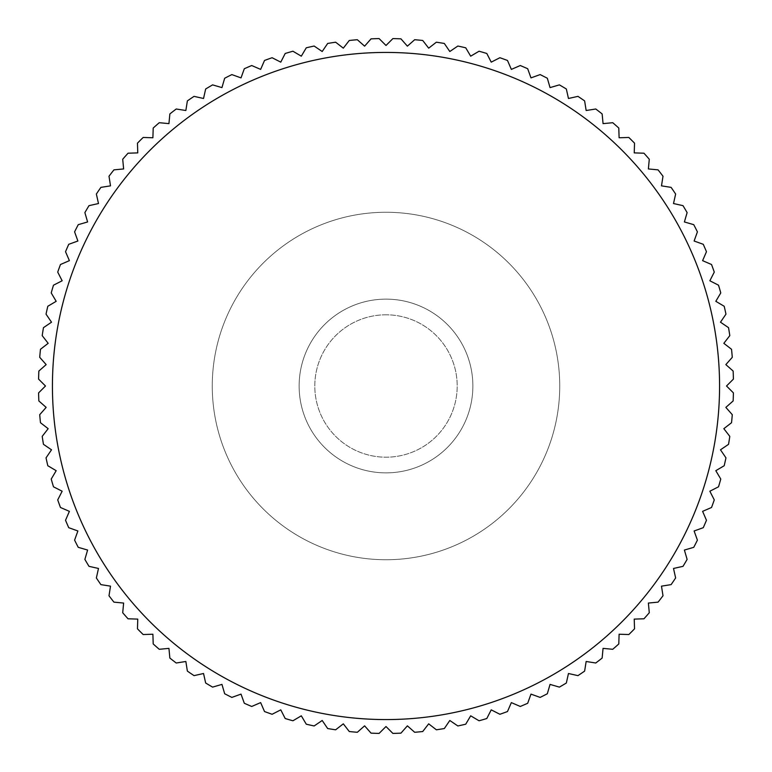 <?xml version="1.0" encoding="UTF-8"?>
<svg xmlns="http://www.w3.org/2000/svg" width="772" height="772" viewBox="0 0 772 772"><rect width="100%" height="100%" fill="white"/><g stroke="black" fill="none" stroke-linecap="round" stroke-linejoin="round"><path stroke-width="0.58" stroke-dasharray="3.86 2.9" d="M386 212.261A173.739 173.739 0 0 0 212.261 386A173.739 173.739 0 0 0 386 559.739A173.739 173.739 0 0 0 559.739 386A173.739 173.739 0 0 0 386 212.261A173.739 173.739 0 0 0 212.261 386A173.739 173.739 0 0 0 386 559.739A173.739 173.739 0 0 0 559.739 386A173.739 173.739 0 0 0 386 212.261M386 299.131A86.869 86.869 0 0 0 299.131 386A86.869 86.869 0 0 0 386 472.869A86.869 86.869 0 0 0 472.869 386A86.869 86.869 0 0 0 386 299.131A86.869 86.869 0 0 0 299.131 386A86.869 86.869 0 0 0 386 472.869A86.869 86.869 0 0 0 472.869 386A86.869 86.869 0 0 0 386 299.131A86.869 86.869 0 0 0 299.131 386A86.869 86.869 0 0 0 386 472.869A86.869 86.869 0 0 0 472.869 386A86.869 86.869 0 0 0 386 299.131A86.869 86.869 0 0 0 299.131 386A86.869 86.869 0 0 0 386 472.869A86.869 86.869 0 0 0 472.869 386A86.869 86.869 0 0 0 386 299.131M386 314.802A71.198 71.198 0 0 0 314.802 386A71.198 71.198 0 0 0 386 457.198A71.198 71.198 0 0 0 457.198 386A71.198 71.198 0 0 0 386 314.802A71.198 71.198 0 0 0 314.802 386A71.198 71.198 0 0 0 386 457.198A71.198 71.198 0 0 0 457.198 386A71.198 71.198 0 0 0 386 314.802M386 52.428A333.572 333.572 0 0 0 52.428 386A333.572 333.572 0 0 0 386 719.572A333.572 333.572 0 0 0 719.572 386A333.572 333.572 0 0 0 386 52.428M386 726.52L379.12 733.4A347.468 347.468 0 0 1 371.052 733.149L364.616 725.844L357.32 732.281A347.468 347.468 0 0 1 349.282 731.528L343.318 723.837L335.637 729.801A347.468 347.468 0 0 1 327.666 728.536L322.194 720.488L314.146 725.96A347.468 347.468 0 0 1 306.272 724.194L301.312 715.818L292.935 720.778A347.468 347.468 0 0 1 285.196 718.52L280.776 709.854L272.101 714.274A347.468 347.468 0 0 1 264.516 711.533L260.647 702.607L251.72 706.467A347.468 347.468 0 0 1 244.309 703.263L241.018 694.115L231.861 697.406A347.468 347.468 0 0 1 224.671 693.748L221.95 684.397L212.609 687.119A347.468 347.468 0 0 1 205.661 683.008L203.538 673.512L194.042 675.635A347.468 347.468 0 0 1 187.374 671.1L185.849 661.488L176.238 663.003A347.468 347.468 0 0 1 169.859 658.062L168.943 648.374L159.254 649.291A347.468 347.468 0 0 1 153.203 643.954L152.895 634.227L143.167 634.536A347.468 347.468 0 0 1 137.464 628.833L137.773 619.105L128.046 618.797A347.468 347.468 0 0 1 122.709 612.746L123.626 603.057L113.938 602.141A347.468 347.468 0 0 1 108.997 595.762L110.512 586.151L100.9 584.626A347.468 347.468 0 0 1 96.365 577.958L98.488 568.462L88.992 566.339A347.468 347.468 0 0 1 84.881 559.391L87.603 550.05L78.252 547.329A347.468 347.468 0 0 1 74.594 540.139L77.885 530.982L68.737 527.691A347.468 347.468 0 0 1 65.533 520.28L69.393 511.353L60.467 507.484A347.468 347.468 0 0 1 57.726 499.899L62.146 491.224L53.48 486.804A347.468 347.468 0 0 1 51.222 479.065L56.182 470.688L47.806 465.728A347.468 347.468 0 0 1 46.04 457.854L51.512 449.806L43.464 444.334A347.468 347.468 0 0 1 42.199 436.363L48.163 428.682L40.472 422.718A347.468 347.468 0 0 1 39.719 414.68L46.156 407.384L38.851 400.948A347.468 347.468 0 0 1 38.6 392.88L45.48 386L38.6 379.12A347.468 347.468 0 0 1 38.851 371.052L46.156 364.616L39.719 357.32A347.468 347.468 0 0 1 40.472 349.282L48.163 343.318L42.199 335.637A347.468 347.468 0 0 1 43.464 327.666L51.512 322.194L46.04 314.146A347.468 347.468 0 0 1 47.806 306.272L56.182 301.312L51.222 292.935A347.468 347.468 0 0 1 53.48 285.196L62.146 280.776L57.726 272.101A347.468 347.468 0 0 1 60.467 264.516L69.393 260.647L65.533 251.72A347.468 347.468 0 0 1 68.737 244.309L77.885 241.018L74.594 231.861A347.468 347.468 0 0 1 78.252 224.671L87.603 221.95L84.881 212.609A347.468 347.468 0 0 1 88.992 205.661L98.488 203.538L96.365 194.042A347.468 347.468 0 0 1 100.9 187.374L110.512 185.849L108.997 176.238A347.468 347.468 0 0 1 113.938 169.859L123.626 168.943L122.709 159.254A347.468 347.468 0 0 1 128.046 153.203L137.773 152.895L137.464 143.167A347.468 347.468 0 0 1 143.167 137.464L152.895 137.773L153.203 128.046A347.468 347.468 0 0 1 159.254 122.709L168.943 123.626L169.859 113.938A347.468 347.468 0 0 1 176.238 108.997L185.849 110.512L187.374 100.9A347.468 347.468 0 0 1 194.042 96.365L203.538 98.488L205.661 88.992A347.468 347.468 0 0 1 212.609 84.881L221.95 87.603L224.671 78.252A347.468 347.468 0 0 1 231.861 74.594L241.018 77.885L244.309 68.737A347.468 347.468 0 0 1 251.72 65.533L260.647 69.393L264.516 60.467A347.468 347.468 0 0 1 272.101 57.726L280.776 62.146L285.196 53.48A347.468 347.468 0 0 1 292.935 51.222L301.312 56.182L306.272 47.806A347.468 347.468 0 0 1 314.146 46.04L322.194 51.512L327.666 43.464A347.468 347.468 0 0 1 335.637 42.199L343.318 48.163L349.282 40.472A347.468 347.468 0 0 1 357.32 39.719L364.616 46.156L371.052 38.851A347.468 347.468 0 0 1 379.12 38.6L386 45.48L392.88 38.6A347.468 347.468 0 0 1 400.948 38.851L407.384 46.156L414.68 39.719A347.468 347.468 0 0 1 422.718 40.472L428.682 48.163L436.363 42.199A347.468 347.468 0 0 1 444.334 43.464L449.806 51.512L457.854 46.04A347.468 347.468 0 0 1 465.728 47.806L470.688 56.182L479.065 51.222A347.468 347.468 0 0 1 486.804 53.48L491.224 62.146L499.899 57.726A347.468 347.468 0 0 1 507.484 60.467L511.353 69.393L520.28 65.533A347.468 347.468 0 0 1 527.691 68.737L530.982 77.885L540.139 74.594A347.468 347.468 0 0 1 547.329 78.252L550.05 87.603L559.391 84.881A347.468 347.468 0 0 1 566.339 88.992L568.462 98.488L577.958 96.365A347.468 347.468 0 0 1 584.626 100.9L586.151 110.512L595.762 108.997A347.468 347.468 0 0 1 602.141 113.938L603.057 123.626L612.746 122.709A347.468 347.468 0 0 1 618.797 128.046L619.105 137.773L628.833 137.464A347.468 347.468 0 0 1 634.536 143.167L634.227 152.895L643.954 153.203A347.468 347.468 0 0 1 649.291 159.254L648.374 168.943L658.062 169.859A347.468 347.468 0 0 1 663.003 176.238L661.488 185.849L671.1 187.374A347.468 347.468 0 0 1 675.635 194.042L673.512 203.538L683.008 205.661A347.468 347.468 0 0 1 687.119 212.609L684.397 221.95L693.748 224.671A347.468 347.468 0 0 1 697.406 231.861L694.115 241.018L703.263 244.309A347.468 347.468 0 0 1 706.467 251.72L702.607 260.647L711.533 264.516A347.468 347.468 0 0 1 714.274 272.101L709.854 280.776L718.52 285.196A347.468 347.468 0 0 1 720.778 292.935L715.818 301.312L724.194 306.272A347.468 347.468 0 0 1 725.96 314.146L720.488 322.194L728.536 327.666A347.468 347.468 0 0 1 729.801 335.637L723.837 343.318L731.528 349.282A347.468 347.468 0 0 1 732.281 357.32L725.844 364.616L733.149 371.052A347.468 347.468 0 0 1 733.4 379.12L726.52 386L733.4 392.88A347.468 347.468 0 0 1 733.149 400.948L725.844 407.384L732.281 414.68A347.468 347.468 0 0 1 731.528 422.718L723.837 428.682L729.801 436.363A347.468 347.468 0 0 1 728.536 444.334L720.488 449.806L725.96 457.854A347.468 347.468 0 0 1 724.194 465.728L715.818 470.688L720.778 479.065A347.468 347.468 0 0 1 718.52 486.804L709.854 491.224L714.274 499.899A347.468 347.468 0 0 1 711.533 507.484L702.607 511.353L706.467 520.28A347.468 347.468 0 0 1 703.263 527.691L694.115 530.982L697.406 540.139A347.468 347.468 0 0 1 693.748 547.329L684.397 550.05L687.119 559.391A347.468 347.468 0 0 1 683.008 566.339L673.512 568.462L675.635 577.958A347.468 347.468 0 0 1 671.1 584.626L661.488 586.151L663.003 595.762A347.468 347.468 0 0 1 658.062 602.141L648.374 603.057L649.291 612.746A347.468 347.468 0 0 1 643.954 618.797L634.227 619.105L634.536 628.833A347.468 347.468 0 0 1 628.833 634.536L619.105 634.227L618.797 643.954A347.468 347.468 0 0 1 612.746 649.291L603.057 648.374L602.141 658.062A347.468 347.468 0 0 1 595.762 663.003L586.151 661.488L584.626 671.1A347.468 347.468 0 0 1 577.958 675.635L568.462 673.512L566.339 683.008A347.468 347.468 0 0 1 559.391 687.119L550.05 684.397L547.329 693.748A347.468 347.468 0 0 1 540.139 697.406L530.982 694.115L527.691 703.263A347.468 347.468 0 0 1 520.28 706.467L511.353 702.607L507.484 711.533A347.468 347.468 0 0 1 499.899 714.274L491.224 709.854L486.804 718.52A347.468 347.468 0 0 1 479.065 720.778L470.688 715.818L465.728 724.194A347.468 347.468 0 0 1 457.854 725.96L449.806 720.488L444.334 728.536A347.468 347.468 0 0 1 436.363 729.801L428.682 723.837L422.718 731.528A347.468 347.468 0 0 1 414.68 732.281L407.384 725.844L400.948 733.149A347.468 347.468 0 0 1 392.88 733.4L386 726.52"/><path stroke-width="1.16" d="M386 45.48L379.12 38.6A347.468 347.468 0 0 0 371.052 38.851L364.616 46.156L357.32 39.719A347.468 347.468 0 0 0 349.282 40.472L343.318 48.163L335.637 42.199A347.468 347.468 0 0 0 327.666 43.464L322.194 51.512L314.146 46.04A347.468 347.468 0 0 0 306.272 47.806L301.312 56.182L292.935 51.222A347.468 347.468 0 0 0 285.196 53.48L280.776 62.146L272.101 57.726A347.468 347.468 0 0 0 264.516 60.467L260.647 69.393L251.72 65.533A347.468 347.468 0 0 0 244.309 68.737L241.018 77.885L231.861 74.594A347.468 347.468 0 0 0 224.671 78.252L221.95 87.603L212.609 84.881A347.468 347.468 0 0 0 205.661 88.992L203.538 98.488L194.042 96.365A347.468 347.468 0 0 0 187.374 100.9L185.849 110.512L176.238 108.997A347.468 347.468 0 0 0 169.859 113.938L168.943 123.626L159.254 122.709A347.468 347.468 0 0 0 153.203 128.046L152.895 137.773L143.167 137.464A347.468 347.468 0 0 0 137.464 143.167L137.773 152.895L128.046 153.203A347.468 347.468 0 0 0 122.709 159.254L123.626 168.943L113.938 169.859A347.468 347.468 0 0 0 108.997 176.238L110.512 185.849L100.9 187.374A347.468 347.468 0 0 0 96.365 194.042L98.488 203.538L88.992 205.661A347.468 347.468 0 0 0 84.881 212.609L87.603 221.95L78.252 224.671A347.468 347.468 0 0 0 74.594 231.861L77.885 241.018L68.737 244.309A347.468 347.468 0 0 0 65.533 251.72L69.393 260.647L60.467 264.516A347.468 347.468 0 0 0 57.726 272.101L62.146 280.776L53.48 285.196A347.468 347.468 0 0 0 51.222 292.935L56.182 301.312L47.806 306.272A347.468 347.468 0 0 0 46.04 314.146L51.512 322.194L43.464 327.666A347.468 347.468 0 0 0 42.199 335.637L48.163 343.318L40.472 349.282A347.468 347.468 0 0 0 39.719 357.32L46.156 364.616L38.851 371.052A347.468 347.468 0 0 0 38.6 379.12L45.48 386L38.6 392.88A347.468 347.468 0 0 0 38.851 400.948L46.156 407.384L39.719 414.68A347.468 347.468 0 0 0 40.472 422.718L48.163 428.682L42.199 436.363A347.468 347.468 0 0 0 43.464 444.334L51.512 449.806L46.04 457.854A347.468 347.468 0 0 0 47.806 465.728L56.182 470.688L51.222 479.065A347.468 347.468 0 0 0 53.48 486.804L62.146 491.224L57.726 499.899A347.468 347.468 0 0 0 60.467 507.484L69.393 511.353L65.533 520.28A347.468 347.468 0 0 0 68.737 527.691L77.885 530.982L74.594 540.139A347.468 347.468 0 0 0 78.252 547.329L87.603 550.05L84.881 559.391A347.468 347.468 0 0 0 88.992 566.339L98.488 568.462L96.365 577.958A347.468 347.468 0 0 0 100.9 584.626L110.512 586.151L108.997 595.762A347.468 347.468 0 0 0 113.938 602.141L123.626 603.057L122.709 612.746A347.468 347.468 0 0 0 128.046 618.797L137.773 619.105L137.464 628.833A347.468 347.468 0 0 0 143.167 634.536L152.895 634.227L153.203 643.954A347.468 347.468 0 0 0 159.254 649.291L168.943 648.374L169.859 658.062A347.468 347.468 0 0 0 176.238 663.003L185.849 661.488L187.374 671.1A347.468 347.468 0 0 0 194.042 675.635L203.538 673.512L205.661 683.008A347.468 347.468 0 0 0 212.609 687.119L221.95 684.397L224.671 693.748A347.468 347.468 0 0 0 231.861 697.406L241.018 694.115L244.309 703.263A347.468 347.468 0 0 0 251.72 706.467L260.647 702.607L264.516 711.533A347.468 347.468 0 0 0 272.101 714.274L280.776 709.854L285.196 718.52A347.468 347.468 0 0 0 292.935 720.778L301.312 715.818L306.272 724.194A347.468 347.468 0 0 0 314.146 725.96L322.194 720.488L327.666 728.536A347.468 347.468 0 0 0 335.637 729.801L343.318 723.837L349.282 731.528A347.468 347.468 0 0 0 357.32 732.281L364.616 725.844L371.052 733.149A347.468 347.468 0 0 0 379.12 733.4L386 726.52L392.88 733.4A347.468 347.468 0 0 0 400.948 733.149L407.384 725.844L414.68 732.281A347.468 347.468 0 0 0 422.718 731.528L428.682 723.837L436.363 729.801A347.468 347.468 0 0 0 444.334 728.536L449.806 720.488L457.854 725.96A347.468 347.468 0 0 0 465.728 724.194L470.688 715.818L479.065 720.778A347.468 347.468 0 0 0 486.804 718.52L491.224 709.854L499.899 714.274A347.468 347.468 0 0 0 507.484 711.533L511.353 702.607L520.28 706.467A347.468 347.468 0 0 0 527.691 703.263L530.982 694.115L540.139 697.406A347.468 347.468 0 0 0 547.329 693.748L550.05 684.397L559.391 687.119A347.468 347.468 0 0 0 566.339 683.008L568.462 673.512L577.958 675.635A347.468 347.468 0 0 0 584.626 671.1L586.151 661.488L595.762 663.003A347.468 347.468 0 0 0 602.141 658.062L603.057 648.374L612.746 649.291A347.468 347.468 0 0 0 618.797 643.954L619.105 634.227L628.833 634.536A347.468 347.468 0 0 0 634.536 628.833L634.227 619.105L643.954 618.797A347.468 347.468 0 0 0 649.291 612.746L648.374 603.057L658.062 602.141A347.468 347.468 0 0 0 663.003 595.762L661.488 586.151L671.1 584.626A347.468 347.468 0 0 0 675.635 577.958L673.512 568.462L683.008 566.339A347.468 347.468 0 0 0 687.119 559.391L684.397 550.05L693.748 547.329A347.468 347.468 0 0 0 697.406 540.139L694.115 530.982L703.263 527.691A347.468 347.468 0 0 0 706.467 520.28L702.607 511.353L711.533 507.484A347.468 347.468 0 0 0 714.274 499.899L709.854 491.224L718.52 486.804A347.468 347.468 0 0 0 720.778 479.065L715.818 470.688L724.194 465.728A347.468 347.468 0 0 0 725.96 457.854L720.488 449.806L728.536 444.334A347.468 347.468 0 0 0 729.801 436.363L723.837 428.682L731.528 422.718A347.468 347.468 0 0 0 732.281 414.68L725.844 407.384L733.149 400.948A347.468 347.468 0 0 0 733.4 392.88L726.52 386L733.4 379.12A347.468 347.468 0 0 0 733.149 371.052L725.844 364.616L732.281 357.32A347.468 347.468 0 0 0 731.528 349.282L723.837 343.318L729.801 335.637A347.468 347.468 0 0 0 728.536 327.666L720.488 322.194L725.96 314.146A347.468 347.468 0 0 0 724.194 306.272L715.818 301.312L720.778 292.935A347.468 347.468 0 0 0 718.52 285.196L709.854 280.776L714.274 272.101A347.468 347.468 0 0 0 711.533 264.516L702.607 260.647L706.467 251.72A347.468 347.468 0 0 0 703.263 244.309L694.115 241.018L697.406 231.861A347.468 347.468 0 0 0 693.748 224.671L684.397 221.95L687.119 212.609A347.468 347.468 0 0 0 683.008 205.661L673.512 203.538L675.635 194.042A347.468 347.468 0 0 0 671.1 187.374L661.488 185.849L663.003 176.238A347.468 347.468 0 0 0 658.062 169.859L648.374 168.943L649.291 159.254A347.468 347.468 0 0 0 643.954 153.203L634.227 152.895L634.536 143.167A347.468 347.468 0 0 0 628.833 137.464L619.105 137.773L618.797 128.046A347.468 347.468 0 0 0 612.746 122.709L603.057 123.626L602.141 113.938A347.468 347.468 0 0 0 595.762 108.997L586.151 110.512L584.626 100.9A347.468 347.468 0 0 0 577.958 96.365L568.462 98.488L566.339 88.992A347.468 347.468 0 0 0 559.391 84.881L550.05 87.603L547.329 78.252A347.468 347.468 0 0 0 540.139 74.594L530.982 77.885L527.691 68.737A347.468 347.468 0 0 0 520.28 65.533L511.353 69.393L507.484 60.467A347.468 347.468 0 0 0 499.899 57.726L491.224 62.146L486.804 53.48A347.468 347.468 0 0 0 479.065 51.222L470.688 56.182L465.728 47.806A347.468 347.468 0 0 0 457.854 46.04L449.806 51.512L444.334 43.464A347.468 347.468 0 0 0 436.363 42.199L428.682 48.163L422.718 40.472A347.468 347.468 0 0 0 414.68 39.719L407.384 46.156L400.948 38.851A347.468 347.468 0 0 0 392.88 38.6L386 45.48M386 52.428A333.572 333.572 0 0 0 52.428 386A333.572 333.572 0 0 0 386 719.572A333.572 333.572 0 0 0 719.572 386A333.572 333.572 0 0 0 386 52.428"/></g></svg>
